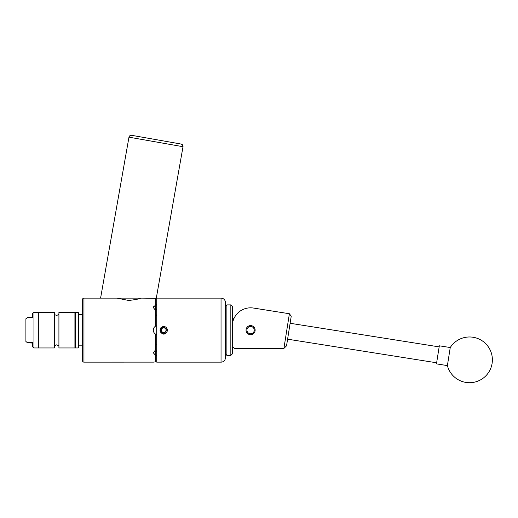 <?xml version="1.0" encoding="UTF-8"?>
<svg xmlns="http://www.w3.org/2000/svg" width="518" height="518" viewBox="0 0 518 518"><rect width="100%" height="100%" fill="white"/><g stroke="black" fill="none" stroke-linecap="round" stroke-linejoin="round"><path stroke-width="0.78" d="M246.044 330.134A4.552 4.552 0 0 0 250.595 334.686A4.552 4.552 0 0 0 255.141 330.134A4.552 4.552 0 0 0 250.595 325.589A4.552 4.552 0 0 0 246.044 330.134M232.304 346.231L234.499 348.426L283.903 348.426L289.4 313.74L253.457 308.048A18.292 18.292 0 0 0 232.304 326.113M273.277 311.188L253.457 308.048M289.4 313.74L291.226 316.252L286.538 345.823L283.903 348.426M447.52 364.769L447.39 365.598A22.863 22.863 0 0 0 492.1 363.422A22.863 22.863 0 0 0 450.252 347.533L447.52 364.769M450.252 347.533L439.329 345.804L436.467 363.869L447.39 365.598M225.427 353.917L225.427 302.518L225.427 357.757L225.427 353.917L226.89 355.38L226.89 304.895L230.84 304.895L230.84 355.38L226.89 355.38M230.84 304.895L232.304 306.358L232.304 353.917L230.84 355.38M254.254 330.134A3.658 3.658 0 0 0 250.595 326.476A3.658 3.658 0 0 0 246.937 330.134A3.658 3.658 0 0 0 250.595 333.793A3.658 3.658 0 0 0 254.254 330.134M131.98 135.379L180.381 143.92M114.517 298.128L156.306 298.128L183.009 146.704L128.969 137.173C129.345 135.833 130.225 135.211 131.617 135.321M100.589 298.128L128.969 137.173M156.306 298.128L140.708 298.128C139.892 298.821 135.904 299.605 128.742 300.479L128.056 300.362M78.14 312.322L75.285 312.322L75.285 347.954L78.14 347.954L78.14 312.322L78.509 314.445L82.492 314.445L82.492 330.134M78.509 312.684L78.509 345.83L82.492 345.83M78.509 328.995L78.509 347.584L78.14 347.954M74.922 315.935L74.922 312.322L58.916 312.322L58.916 347.954L74.922 347.954L74.922 315.935M33.948 347.954L38.338 347.954L38.338 312.322L38.338 347.954L54.345 347.954L54.345 312.322L33.948 312.322L33.948 347.954L32.634 346.892L32.634 343.039C26.075 342.825 26.075 342.612 32.634 342.392M32.634 317.877C26.075 317.663 26.075 317.45 32.634 317.236C26.075 317.45 26.075 317.663 32.634 317.877L32.634 313.384L33.948 312.322M27.454 342.728L25.9 341.479L25.9 318.797L27.454 317.547M161.033 330.134A2.642 2.642 0 0 0 165.961 331.455A2.642 2.642 0 0 0 163.675 327.499A2.642 2.642 0 0 0 161.033 330.134M161.389 330.134L161.389 331.455L163.675 332.776L165.961 331.455L165.961 328.82L163.675 327.499L161.389 328.82L161.389 330.134M160.535 332.012A3.658 3.658 0 0 0 167.333 330.134A3.658 3.658 0 0 0 162.781 326.586L166.051 327.091L167.236 329.234L167.236 331.041C166.764 332.925 165.579 333.961 163.675 334.155L160.412 331.954L160.256 330.691L161.642 327.331M221.037 362.147L221.037 298.128L156.721 298.128L156.721 362.147L221.037 362.147A4.39 4.39 0 0 0 225.427 357.757M221.037 298.128A4.39 4.39 0 0 1 225.427 302.518M116.187 298.128L83.955 298.128L83.955 362.147A1.463 1.463 0 0 1 82.492 360.683L82.492 299.592A1.463 1.463 0 0 1 83.955 298.128M153.445 362.127L83.955 362.147M154.701 298.297L142.379 298.128M153.451 298.148L154.591 298.29M153.445 306.669L153.283 307.504L155.659 304.843L155.659 309.544L156.721 309.298M163.675 326.463C160.658 327.007 159.557 328.755 160.353 331.714L160.412 331.954M160.056 330.782L160.153 329.066M163.06 326.508L161.072 327.538L160.062 330.84M116.932 298.128L128.742 300.479M156.721 305.102L155.659 305.031M156.721 334.57L155.659 334.149C154.137 333.249 153.347 331.909 153.283 330.134C153.347 328.367 154.137 327.026 155.659 326.126L155.659 310.515L153.283 307.504M155.659 345.053L156.721 344.71M155.096 350.045A4.571 3.231 180 0 0 156.721 350.602M155.989 325.964A4.571 4.571 0 0 0 155.659 326.126L156.76 325.699M156.721 309.673A4.571 3.231 0 0 0 155.096 310.23M155.659 314.432L156.76 315.572M153.283 362.147L155.659 361.894L155.659 351.515L156.76 350.977M155.659 355.432L153.283 352.771L155.659 349.754L155.659 334.149M156.76 305.102L155.659 303.917M156.76 355.173L155.659 356.352M155.659 304.843L155.659 298.381M160.47 328.813L160.256 330.691M160.211 330.057L160.237 330.575M161.648 327.324L162.781 326.586M165.961 331.455L163.675 332.776L161.389 331.455L161.389 328.82L163.675 327.499L165.961 328.82L165.961 331.455M182.576 146.626A2.286 2.208 -80 0 0 180.801 143.991M436.642 362.788L287.594 339.18M439.16 346.885L290.112 323.277M225.427 306.358L226.89 304.895M183.009 146.704C183.113 145.312 182.498 144.431 181.158 144.056M75.285 312.322L74.922 312.684M75.285 347.954L74.922 347.584M54.345 314.517L56.63 315.43L58.916 314.517M54.345 345.759L56.63 344.846L58.916 345.759M232.304 318.706L233.871 318.706"/></g></svg>

